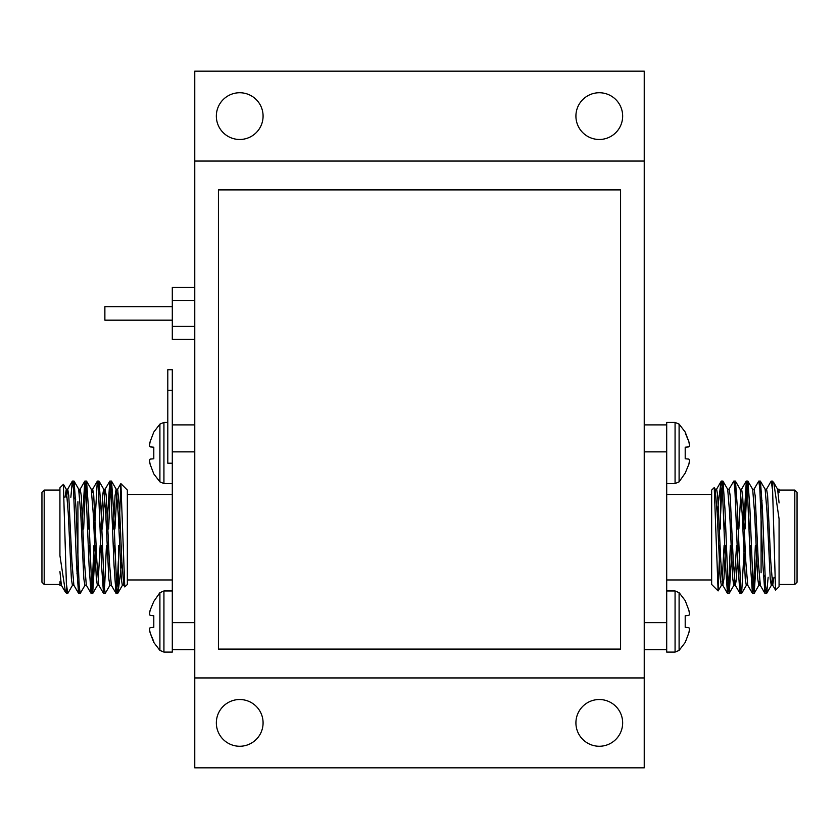 <?xml version="1.0" encoding="UTF-8"?>
<svg xmlns="http://www.w3.org/2000/svg" width="839" height="839" viewBox="0 0 839 839"><rect width="100%" height="100%" fill="white"/><g stroke="black" fill="none" stroke-linecap="round" stroke-linejoin="round"><path stroke-width="1.26" d="M644.237 767.832L644.237 71.168L194.763 71.168L194.763 767.832L644.237 767.832M644.237 161.057L194.763 161.057M194.763 677.943L644.237 677.943M172.299 483.558L163.93 483.558L163.93 422.426L167.8 422.426M194.763 649.627L172.299 649.627L172.299 369.716L167.8 369.716L167.8 390.25L172.299 390.25M239.713 746.259A23.377 23.377 0 0 0 259.954 711.199A23.377 23.377 0 0 0 219.472 711.199A23.377 23.377 0 0 0 239.713 746.259M599.287 746.259A23.377 23.377 0 0 0 619.528 711.199A23.377 23.377 0 0 0 579.046 711.199A23.377 23.377 0 0 0 599.287 746.259M599.287 139.484A23.377 23.377 0 0 0 619.528 104.424A23.377 23.377 0 0 0 579.046 104.424A23.377 23.377 0 0 0 599.287 139.484M239.713 139.484A23.377 23.377 0 0 0 259.954 104.424A23.377 23.377 0 0 0 219.472 104.424A23.377 23.377 0 0 0 239.713 139.484M194.763 339.376L172.299 339.376L172.299 326.402L194.763 326.402M172.299 326.402L172.299 300.456L194.763 300.456M172.299 300.456L172.299 287.473L194.763 287.473M172.299 306.686L104.875 306.686L104.875 320.173L172.299 320.173M159.903 621.531L159.903 592.659L163.93 590.96L163.93 652.092L159.903 650.403L159.903 621.531M150.097 610.331L149.52 613.886L150.097 610.331L153.799 601.406L150.097 610.331M153.799 601.406L159.903 592.659M159.903 650.403L153.799 642.464L150.097 632.732L149.52 629.177L150.097 627.645L153.799 627.32L153.799 615.742L150.097 615.417L149.52 613.886M153.799 627.32L150.097 627.645L149.52 629.177L150.097 632.732L153.799 641.646M150.097 615.417L153.799 615.742M172.299 649.627L172.299 652.092L163.93 652.092M120.889 483.61L127.35 490.07L127.35 584.458L124.77 586.922L120.889 483.61L119.107 528.948M172.299 424.891L194.763 424.891M194.763 451.864L172.299 451.864M172.299 622.653L194.763 622.653M121.844 561.606L118.362 589.985L118.719 545.57M44.194 490.07L44.194 584.458L41.95 582.203L41.95 492.315L44.194 490.07L59.926 490.07M77.912 501.753L77.912 572.764L76.926 573.75M65.484 592.25L59.926 555.586L59.926 487.816L63.386 484.365L66.669 593.446L67.833 593.351L72.542 585.223M59.926 581.773L59.926 585.171M59.926 584.458L44.194 584.458M114.859 545.57L113.296 545.57M102.379 545.57L100.816 545.57M89.888 545.57L88.326 545.57M66.669 585.632L67.728 593.446M73.192 485.477L74.084 481.167L76.055 509.168L79.181 585.916L80.219 593.446L85.022 585.223M83.648 528.948L85.421 488.602L86.564 481.167L88.535 509.168L91.661 585.905L92.699 593.446L95.52 545.57M98.163 485.477L99.054 481.167L101.026 509.168L104.151 585.916L105.19 593.446L109.993 585.223M108.619 528.948L110.391 488.613L111.535 481.167L113.506 509.168L116.631 585.916L117.67 593.446L118.362 589.985M65.002 497.254L66.291 489.294L68.253 513.227L71.378 578.889L72.416 585.328L73.979 585.328M79.432 492.944L80.219 489.189L78.656 489.189L80.733 513.227L83.858 578.889L84.896 585.328L86.459 585.328M88.378 528.948L88.861 517.831M86.564 481.167L91.262 489.294L93.223 513.227L96.349 578.889L97.387 585.328L98.95 585.328M98.163 581.574L100.145 545.57M100.869 528.948L102.589 495.629L103.627 489.189L105.19 489.189L106.228 495.629L109.353 561.301L111.304 585.223L116.107 593.446L117.156 585.916L118.362 560.861M99.054 481.167L103.753 489.294L105.704 513.227L108.829 578.889L109.867 585.328L111.43 585.328M113.349 528.948L115.069 495.629L116.107 489.189L117.67 489.189L119.757 513.227L121.833 561.301L123.794 585.223L124.77 586.922M111.535 481.167L116.233 489.294L118.194 513.227L121.309 578.889L122.358 585.328L123.91 585.328M59.926 571.558L61.362 585.223L65.232 591.904M66.554 497.254L67.728 489.189L68.777 495.629L71.892 561.301L73.853 585.223L78.656 593.446L79.432 589.041M80.219 489.189L81.257 495.629L84.382 561.301L86.333 585.223L91.147 593.446L92.185 585.905L93.958 545.57M88.735 556.687L89.217 545.57M91.923 492.944L92.584 489.294L97.387 481.072L98.425 488.602L101.55 565.35L103.522 593.351L104.665 585.905L106.438 545.57M91.136 489.189L92.699 489.189L93.737 495.629L96.863 561.301L98.824 585.223L103.522 593.351M101.225 556.687L101.708 545.57M102.421 528.948L105.064 489.294L109.867 481.072L110.905 488.602L114.031 565.35L116.002 593.351M113.705 556.687L114.188 545.57M114.912 528.948L116.894 492.944M66.669 591.547L66.952 589.041M70.854 497.254L72.311 481.167L73.454 488.613L76.58 565.35L78.551 593.351M82.495 517.831L84.791 481.167L85.935 488.602L89.06 565.35L91.032 593.351M94.566 528.948L97.282 481.167M107.465 517.831L109.762 481.167M163.93 422.426L159.903 424.115L159.903 481.859L153.799 473.93L150.097 464.187L149.52 460.632L150.097 464.187M149.52 445.352L150.097 441.786L149.52 445.352L150.097 446.872L153.799 447.197L153.799 458.786L150.097 459.101L149.52 460.632M159.903 424.115L153.799 432.054L150.097 441.786M150.097 446.872L153.799 447.197M150.097 459.101L153.799 458.786M172.299 463.222L167.8 463.222L167.8 390.25M620.577 649.103L620.577 189.897L218.423 189.897L218.423 649.103L620.577 649.103M679.097 452.987L679.097 481.859L675.07 483.558L675.07 422.426L679.097 424.115L679.097 452.987M688.903 464.187L689.48 460.632L688.903 464.187L685.201 473.112L688.903 464.187M685.201 473.112L679.097 481.859M679.097 424.115L685.201 432.054L688.903 441.786L689.48 445.352L688.903 446.872L685.201 447.197L685.201 458.786L688.903 459.101L689.48 460.632M689.48 445.352L688.903 441.786L685.201 432.872M688.903 446.872L685.201 447.197M688.903 459.101L685.201 458.786M644.237 424.891L666.701 424.891L666.701 422.426L675.07 422.426M718.111 590.908L711.65 584.458L711.65 490.07L714.23 487.595L718.111 590.908L719.893 545.57M666.701 424.891L666.701 649.627L644.237 649.627M644.237 622.653L666.701 622.653M666.701 451.864L644.237 451.864M717.156 512.912L720.638 484.533L720.282 528.948M794.806 584.458L794.806 490.07L797.05 492.315L797.05 582.203L794.806 584.458L779.074 584.458M761.088 572.764L761.088 501.753L762.074 500.768M772.331 481.072L773.768 482.614L779.074 518.932L779.074 586.702L775.54 590.132L772.331 481.072L771.167 481.167L766.458 489.294M779.074 492.755L779.074 489.347M779.074 490.07L794.806 490.07M724.141 528.948L725.704 528.948M736.621 528.948L738.184 528.948M749.112 528.948L750.674 528.948M772.331 488.885L771.272 481.072M765.808 589.041L764.916 593.351L762.945 565.35L759.819 488.613L758.781 481.072L753.978 489.294M755.352 545.57L753.579 585.916L752.436 593.351L750.465 565.35L747.339 488.613L746.301 481.072L743.48 528.948M740.837 589.041L739.946 593.351L737.974 565.35L734.849 488.602L733.81 481.072L729.007 489.294M730.381 545.57L728.609 585.905L727.465 593.351L725.494 565.35L722.369 488.602L721.33 481.072L720.638 484.533M773.998 577.263L772.709 585.223L770.747 561.301L767.622 495.629L766.584 489.189L765.021 489.189M759.568 581.574L758.781 585.328L760.344 585.328L758.267 561.301L755.142 495.629L754.104 489.189L752.541 489.189M750.622 545.57L750.139 556.687M752.436 593.351L747.738 585.223L745.777 561.301L742.651 495.629L741.613 489.189L740.05 489.189M740.837 492.944L738.855 528.948M738.131 545.57L736.411 578.889L735.373 585.328L733.81 585.328L732.772 578.889L729.647 513.227L727.696 489.294L722.893 481.072L721.844 488.602L720.638 513.667M739.946 593.351L735.247 585.223L733.296 561.301L730.171 495.629L729.133 489.189L727.57 489.189M725.651 545.57L723.931 578.889L722.767 585.223L720.806 561.301L717.691 495.629L716.642 489.189L715.09 489.189M779.074 502.96L777.638 489.294L773.768 482.614M772.446 577.263L771.272 585.328L770.223 578.889L767.108 513.227L765.147 489.294L760.344 481.072L759.568 485.477M758.781 585.328L757.743 578.889L754.618 513.227L752.667 489.294L747.853 481.072L746.815 488.613L745.042 528.948M750.265 517.831L749.783 528.948M747.864 585.328L746.301 585.328L745.263 578.889L742.137 513.227L740.176 489.294L735.373 481.072L734.597 485.477M737.775 517.831L737.292 528.948M736.579 545.57L733.936 585.223L729.133 593.446L728.095 585.916L724.969 509.168L722.998 481.167M725.295 517.831L724.812 528.948M724.088 545.57L722.106 581.574M722.893 585.328L721.33 585.328L720.292 578.889L717.167 513.227L715.206 489.294L714.23 487.595M772.331 482.97L772.048 485.477M768.146 577.263L766.689 593.351L765.546 585.905L762.42 509.168L760.449 481.167M756.505 556.687L754.209 593.351L753.065 585.916L749.94 509.168L747.969 481.167M744.434 545.57L741.613 593.446L740.575 585.916L737.45 509.168L735.478 481.167M731.535 556.687L729.238 593.351M666.701 590.96L675.07 590.96L675.07 652.092L666.701 652.092L666.701 649.627M675.07 652.092L679.097 650.403L679.097 592.659L685.201 600.588L688.903 610.331L689.48 613.886L688.903 610.331M689.48 629.177L688.903 632.732L689.48 629.177L688.903 627.645L685.201 627.32L685.201 615.742L688.903 615.417L689.48 613.886M679.097 650.403L685.201 642.464L688.903 632.732M688.903 627.645L685.201 627.32M688.903 615.417L685.201 615.742M172.299 590.96L163.93 590.96M127.35 579.959L172.299 579.959M127.35 494.559L172.299 494.559M75.646 499.499L74.01 497.852M65.484 592.261L66.669 593.446M114.24 528.948L112.678 528.948M101.76 528.948L100.198 528.948M89.27 528.948L87.707 528.948M74.084 481.167L78.782 489.294M92.804 593.351L97.502 585.223M117.775 593.351L122.473 585.223M63.46 484.386L66.291 489.294M67.613 489.294L72.311 481.167M80.093 489.294L84.791 481.167M117.544 489.294L120.826 483.631M59.926 585.328L61.488 585.328M66.176 489.189L67.728 489.189M78.656 593.446L80.219 593.446M91.136 593.446L92.71 593.446M103.627 593.446L105.19 593.446M116.118 593.446L117.67 593.446M72.406 481.072L73.979 481.072M84.896 481.072L86.459 481.072M97.387 481.072L98.939 481.072M109.867 481.072L111.43 481.072M163.93 483.558L159.903 481.859M666.701 483.558L675.07 483.558M711.65 494.559L666.701 494.559M711.65 579.959L666.701 579.959M763.354 575.03L764.99 576.666M724.76 545.57L726.322 545.57M737.24 545.57L738.802 545.57M749.73 545.57L751.293 545.57M764.916 593.351L760.218 585.223M746.196 481.167L741.498 489.294M727.465 593.351L722.767 585.223M721.225 481.167L716.527 489.294M775.54 590.132L772.709 585.223M771.387 585.223L766.689 593.351M758.907 585.223L754.209 593.351M746.416 585.223L741.718 593.351M721.456 585.223L718.174 590.887M779.074 489.189L777.512 489.189M772.824 585.328L771.272 585.328M760.344 481.072L758.781 481.072M747.864 481.072L746.291 481.072M735.373 481.072L733.81 481.072M722.882 481.072L721.33 481.072M766.594 593.446L765.021 593.446M754.104 593.446L752.541 593.446M741.613 593.446L740.061 593.446M729.133 593.446L727.57 593.446M675.07 590.96L679.097 592.659"/></g></svg>
